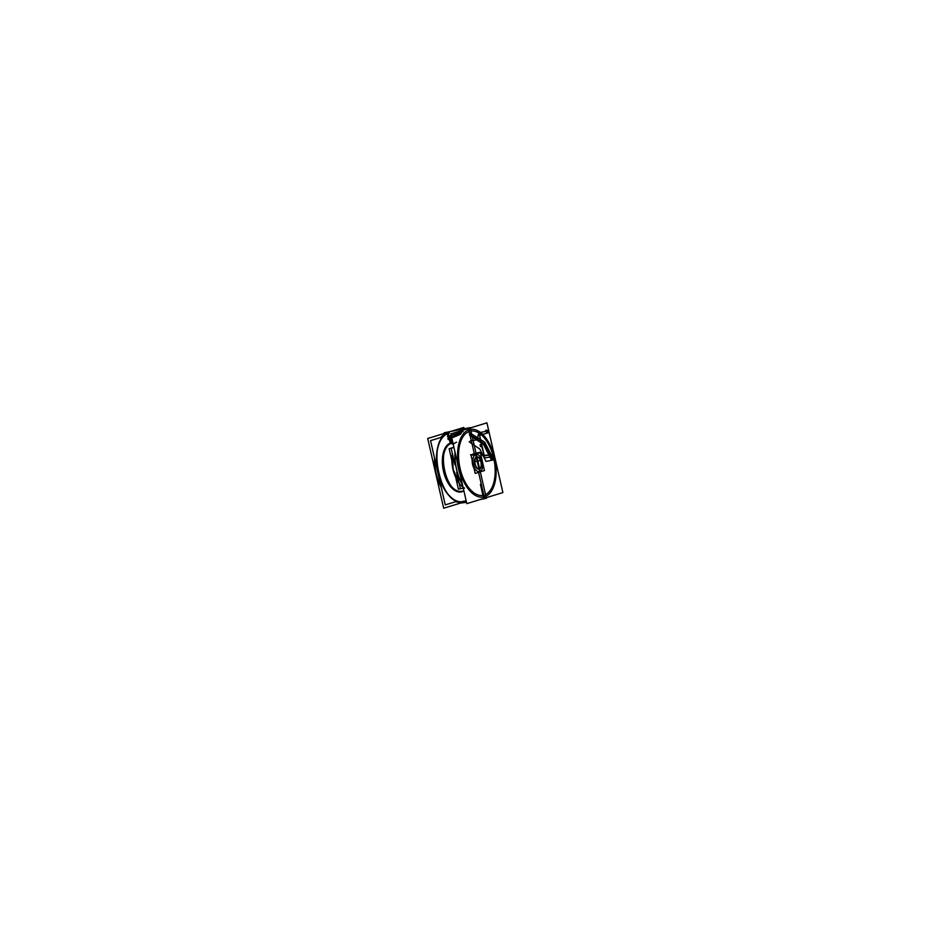 <?xml version="1.0" encoding="UTF-8"?>
<svg xmlns="http://www.w3.org/2000/svg" width="931" height="931" viewBox="0 0 931 931"><rect width="100%" height="100%" fill="white"/><g stroke="black" fill="none" stroke-linecap="round" stroke-linejoin="round"><path stroke-width="1.4" d="M444.215 432.752L470.178 427.597L486.378 498.318L470.178 427.597L486.378 498.318L470.178 427.597L444.215 432.752L444.355 433.392L444.215 432.752L444.355 433.392L444.215 432.752L470.178 427.597L444.215 432.752M460.333 503.124L466.501 502.275L460.333 503.124M480.047 499.586L486.378 498.318L480.047 499.586M463.859 501.367L463.859 501.367A34.924 18.69 -101.2 0 1 438.14 472.867A34.924 18.69 -101.2 0 1 448.288 433.369L450.767 442.9L448.288 433.38A34.924 18.69 78.8 0 0 438.14 472.867A34.924 18.69 78.8 0 0 463.859 501.367L463.859 501.367A34.924 18.69 -101.2 0 1 438.14 472.867A34.924 18.69 -101.2 0 1 448.288 433.369L450.767 442.9L448.288 433.38A34.924 18.69 78.8 0 0 438.14 472.867A34.924 18.69 78.8 0 0 463.859 501.367M484.551 496.77L484.167 495.094A32.713 17.514 -101.2 0 1 460.065 468.386A32.713 17.514 -101.2 0 1 469.573 431.39L469.189 429.715A34.424 18.434 78.8 0 0 459.181 468.665A34.424 18.434 78.8 0 0 484.551 496.77L484.167 495.094A32.713 17.514 -101.2 0 1 460.065 468.386A32.713 17.514 -101.2 0 1 469.573 431.39L469.189 429.715A34.424 18.434 78.8 0 0 459.181 468.665A34.424 18.434 78.8 0 0 484.551 496.77L484.167 495.094A32.713 17.514 -101.2 0 1 460.065 468.386A32.713 17.514 -101.2 0 1 469.573 431.39L469.189 429.715A34.424 18.434 78.8 0 0 459.181 468.665A34.424 18.434 78.8 0 0 484.551 496.77L484.167 495.094A32.713 17.514 -101.2 0 1 460.065 468.386A32.713 17.514 -101.2 0 1 469.573 431.39L469.189 429.715A34.424 18.434 78.8 0 0 459.181 468.665A34.424 18.434 78.8 0 0 484.551 496.77A34.424 18.434 78.8 0 1 459.181 468.665A34.424 18.434 78.8 0 1 469.189 429.715M479.744 471.656L479.151 469.038A6.121 3.282 -101.2 0 1 474.635 464.022A6.121 3.282 -101.2 0 1 476.416 457.098L475.811 454.468A8.821 4.725 78.8 0 0 473.251 464.453A8.821 4.725 78.8 0 0 479.744 471.656L479.151 469.038A6.121 3.282 -101.2 0 1 474.635 464.022A6.121 3.282 -101.2 0 1 476.416 457.098A6.121 3.282 78.8 0 0 474.635 464.022A6.121 3.282 78.8 0 0 479.151 469.026A6.121 3.282 78.8 0 1 474.635 464.022A6.121 3.282 78.8 0 1 476.416 457.098L475.811 454.468A8.821 4.725 78.8 0 0 473.251 464.453A8.821 4.725 78.8 0 0 479.744 471.656A8.821 4.725 78.8 0 1 473.251 464.453A8.821 4.725 78.8 0 1 475.811 454.468L476.416 457.098L475.811 454.468A8.821 4.725 78.8 0 0 473.251 464.453A8.821 4.725 78.8 0 0 479.744 471.656A8.821 4.725 78.8 0 1 473.251 464.453A8.821 4.725 78.8 0 1 475.811 454.468M479.046 469.003L475.415 454.072L480.361 452.71L484.457 470.574L479.733 472.017L479.058 469.049M475.322 454.072L470.877 454.712L475.322 454.072A9.31 4.981 78.8 0 0 474.426 454.526A9.31 4.981 -101.2 0 1 475.322 454.072A9.31 4.981 78.8 0 0 474.426 454.526A9.31 4.981 -101.2 0 1 475.322 454.072M452.955 443.144L450.79 442.993A24.974 13.371 78.8 0 0 443.528 471.249A24.974 13.371 78.8 0 0 461.939 491.638A24.974 13.371 78.8 0 1 443.528 471.249A24.974 13.371 78.8 0 1 450.79 442.993L452.955 443.144L451.314 443.377A24.509 13.115 -101.2 0 0 443.936 470.05A24.509 13.115 -101.2 0 0 461.101 491.347A24.509 13.115 -101.2 0 1 443.936 470.05A24.509 13.115 -101.2 0 1 451.291 443.377L450.79 442.993L451.291 443.377A24.509 13.115 -101.2 0 0 443.936 470.05A24.509 13.115 -101.2 0 0 461.101 491.347A24.509 13.115 -101.2 0 1 443.936 470.05A24.509 13.115 -101.2 0 1 451.291 443.377A24.509 13.115 -101.2 0 0 443.936 470.05A24.509 13.115 -101.2 0 0 461.101 491.347M461.252 501.797L466.163 500.82L461.252 501.797M483.387 497.398L480.396 484.364L483.387 497.398M476.719 457.074A6.121 3.282 -101.2 0 1 477.091 456.958A6.121 3.282 -101.2 0 1 481.502 462.323A6.121 3.282 -101.2 0 1 479.477 468.968A6.121 3.282 -101.2 0 1 479.442 468.98A6.121 3.282 -101.2 0 1 475.066 463.603A6.121 3.282 -101.2 0 1 477.091 456.958A6.121 3.282 -101.2 0 1 477.114 456.946M470.574 454.828L475.206 454.153M477.615 472.669L479.349 472.238A9.31 4.981 -101.2 0 1 478.767 472.32A9.31 4.981 78.8 0 0 479.465 472.203L479.651 472.157M478.906 472.273A9.298 4.981 -101.2 0 0 479.523 472.192L477.487 472.715L479.523 472.192A9.298 4.981 -101.2 0 1 479.349 472.238L479.488 472.203A9.31 4.981 -101.2 0 1 478.767 472.32A9.31 4.981 78.8 0 0 479.465 472.203L479.698 472.04M480.221 471.447A8.821 4.725 78.8 0 0 482.316 461.671A8.821 4.725 78.8 0 0 476.311 454.375A8.821 4.725 78.8 0 1 482.316 461.671A8.821 4.725 78.8 0 1 480.221 471.447A8.821 4.725 78.8 0 0 482.316 461.671A8.821 4.725 78.8 0 0 476.311 454.375A8.821 4.725 78.8 0 1 482.316 461.671A8.821 4.725 78.8 0 1 480.221 471.447A8.821 4.725 78.8 0 0 482.316 461.671A8.821 4.725 78.8 0 0 476.311 454.375M476.916 457.016A6.121 3.282 -101.2 0 1 480.931 462.102A6.121 3.282 -101.2 0 1 479.616 468.805A6.121 3.282 78.8 0 0 480.931 462.102A6.121 3.282 78.8 0 0 476.916 457.016A6.121 3.282 -101.2 0 1 480.931 462.102A6.121 3.282 -101.2 0 1 479.616 468.805A6.121 3.282 78.8 0 0 480.931 462.102A6.121 3.282 78.8 0 0 476.916 457.016M470.981 431.076A32.713 17.514 -101.2 0 1 493.674 458.099A32.713 17.514 -101.2 0 1 485.517 494.57A32.713 17.514 -101.2 0 0 493.674 458.099A32.713 17.514 -101.2 0 0 470.981 431.076A32.713 17.514 -101.2 0 1 493.674 458.099A32.713 17.514 -101.2 0 1 485.517 494.57A32.713 17.514 -101.2 0 0 493.674 458.099A32.713 17.514 -101.2 0 0 470.981 431.076A32.713 17.514 -101.2 0 1 493.674 458.099A32.713 17.514 -101.2 0 1 485.517 494.57M470.26 427.957L486.925 422.849L502.891 492.58L486.238 497.689M468.526 428.481L474.473 454.456M478.581 472.378L484.504 498.213M485.901 496.246A34.424 18.434 78.8 0 0 494.559 457.819A34.424 18.434 78.8 0 0 470.597 429.4A34.424 18.434 78.8 0 1 494.559 457.819A34.424 18.434 78.8 0 1 485.901 496.246A34.424 18.434 78.8 0 0 494.559 457.819A34.424 18.434 78.8 0 0 470.597 429.4A34.424 18.434 78.8 0 1 494.559 457.819A34.424 18.434 78.8 0 1 485.901 496.246A34.424 18.434 78.8 0 0 494.559 457.819A34.424 18.434 78.8 0 0 470.597 429.4M450.557 443.656L453.001 443.319M451.512 443.342L451.512 443.342C434.952 446.845 446.543 497.491 462.439 491.044M460.263 491.393A24.509 13.115 -101.2 0 1 443.971 469.771A24.509 13.115 -101.2 0 1 450.767 443.563A24.509 13.115 -101.2 0 0 450.592 443.645L447.124 433.59M448.358 433.648L448.358 433.648C424.932 438.594 441.329 510.223 463.813 501.099M445.146 434.183L446.415 433.939M455.631 501.728A34.924 18.69 -101.2 0 0 460.845 502.018A34.924 18.69 -101.2 0 1 460.694 502.053M464.616 501.122A34.924 18.69 -101.2 0 1 462.963 501.6A34.924 18.69 -101.2 0 1 462.812 501.634M446.647 433.695L441.201 437.372M450.557 431.495L463.778 427.445L464.092 428.807M445.39 433.078L445.6 433.997M461.171 502.007L461.357 502.81M479.919 471.97L475.206 473.414L471.109 455.55L475.822 454.095M474.1 468.607A9.31 4.981 -101.2 0 1 472.192 460.275A9.31 4.981 78.8 0 0 474.1 468.607A9.31 4.981 -101.2 0 1 472.192 460.275A9.31 4.981 78.8 0 0 474.1 468.607M473.926 467.874A9.298 4.981 -101.2 0 1 472.366 461.043M474.682 454.444A9.298 4.981 -101.2 0 1 475.811 453.967M463.219 487.96L460.438 488.81L456.667 472.343M453.944 447.45L451.163 448.311L454.956 464.837M457.005 501.309L445.262 504.905L430.541 440.642L442.737 436.907M462.067 502.6L443.668 508.233L427.701 438.501L446.089 432.868M446.345 433.753A34.924 18.69 78.8 0 0 440.863 437.477A34.924 18.69 -101.2 0 1 446.345 433.753A34.924 18.69 78.8 0 0 440.863 437.477A34.924 18.69 -101.2 0 1 446.345 433.753A34.924 18.69 -101.2 0 0 440.863 437.477M434.579 458.285A34.924 18.69 78.8 0 0 441.201 487.181A34.924 18.69 -101.2 0 1 434.579 458.285A34.924 18.69 78.8 0 0 441.201 487.181A34.924 18.69 -101.2 0 1 434.579 458.285A34.924 18.69 -101.2 0 0 441.201 487.181M455.701 501.716A34.924 18.69 78.8 0 0 460.915 502.007A34.924 18.69 -101.2 0 1 455.701 501.716A34.924 18.69 78.8 0 0 460.915 502.007A34.924 18.69 -101.2 0 1 455.701 501.716M441.271 487.495A34.924 18.69 -101.2 0 1 434.509 457.947M440.759 437.512A34.924 18.69 -101.2 0 1 447.241 433.52M462.963 501.6A34.924 18.69 -101.2 0 1 437.826 470.993A34.924 18.69 -101.2 0 1 449.359 433.101M434.882 459.588L440.922 485.935M455.957 501.634L460.88 502.007M465.023 501.157A35.122 18.795 -101.2 0 1 438.036 472.901A35.122 18.795 -101.2 0 1 449.382 432.903M462.765 491.44A25.079 13.43 -101.2 0 1 443.482 471.261A25.079 13.43 -101.2 0 1 451.593 442.69M452.489 454.107L453.176 469.282L459.076 482.852M464.592 488.158A24.02 12.859 -101.2 0 1 452.373 453.583A24.02 12.859 78.8 0 0 459.192 483.34A24.02 12.859 -101.2 0 1 452.373 453.583A24.02 12.859 78.8 0 0 459.192 483.34M462.591 485.214A35.122 18.795 -101.2 0 1 454.956 451.849M460.019 473.949A34.924 18.69 -101.2 0 1 457.621 463.522M455.294 453.35L462.265 483.783M462.509 484.83A34.924 18.69 -101.2 0 1 455.038 452.233A34.924 18.69 78.8 0 0 462.509 484.83A34.924 18.69 -101.2 0 1 455.038 452.233A34.924 18.69 78.8 0 0 462.509 484.83M460.228 474.868A34.924 18.69 -101.2 0 1 457.412 462.591A34.924 18.69 78.8 0 0 460.228 474.868A34.924 18.69 -101.2 0 1 457.412 462.591A34.924 18.69 -101.2 0 0 460.228 474.868M485.202 498.004L466.815 503.636L450.848 433.904L469.236 428.272M460.391 488.6L458.413 489.217L455.899 478.255M453.897 447.252L449.138 448.707L451.686 459.833M472.96 454.014L479.57 452.315L485.202 457.936L490.788 456.83L493.232 457.33L493.011 454.491L484.201 455.41L481.49 445.449L479.605 435.324L488.042 432.822L487.006 430.134L484.993 431.53L479.407 432.636L476.73 439.909L470.295 440.829L476.73 439.909L470.295 440.829L476.73 439.909L479.407 432.636L477.929 435.429L479.407 432.636L484.993 431.53L479.407 432.636L484.993 431.53L487.006 430.134L485.586 430.413L487.518 430.529L488.042 432.822L487.518 430.529L488.042 432.822L479.605 435.324L481.49 445.449L479.605 435.324L484.201 455.41L481.49 445.449L484.201 455.41L493.011 454.491L484.702 455.783L493.011 454.491L493.232 457.33L493.535 456.772L491.812 457.621L493.232 457.33L490.788 456.83L485.202 457.936L490.788 456.83L485.202 457.936L479.57 452.315L482.246 454.281L479.57 452.315L472.96 454.014M492.313 457.016L491.882 455.108L492.313 457.016M486.738 432.682L486.308 430.774L486.738 432.682M480.501 446.647L480.059 444.739L480.501 446.647M451.349 436.092L450.627 436.709L451.663 442.178L450.627 436.709L451.616 441.899L450.627 436.709L451.349 436.092M474.88 461.648L481.432 460.345L474.88 461.648M452.687 444.285L456.586 442.132L452.687 444.285M469.189 441.806L479.837 449.079L486.005 461.427L491.591 460.321L483.515 444.366L469.596 435.208L483.515 444.366L491.591 460.321L483.515 444.366L469.596 435.208L483.515 444.366L491.591 460.321L483.515 444.366L469.596 435.208L483.515 444.366L491.591 460.321L483.515 444.366L469.596 435.208L483.515 444.366L491.591 460.321L486.005 461.427L491.591 460.321L486.005 461.427L491.591 460.321L486.005 461.427L491.591 460.321L486.005 461.427L479.837 449.079L469.189 441.806L479.837 449.079L486.005 461.427L479.837 449.079L469.189 441.806L479.837 449.079L486.005 461.427L479.837 449.079L469.189 441.806L479.837 449.079L486.005 461.427L479.837 449.079L469.189 441.806M460.449 434.312L448.079 439.479L460.449 434.312M447.846 438.443L461.31 433.276L447.846 438.443M469.364 434.172L483.945 443.552L492.394 460.158L493.814 459.879L484.69 442.144L468.968 432.356L484.69 442.144L493.814 459.879L484.69 442.144L468.968 432.356L484.69 442.144L493.814 459.879L484.69 442.144L468.968 432.356L484.69 442.144L493.814 459.879L484.69 442.144L468.968 432.356L484.69 442.144L493.814 459.879L492.394 460.158L493.814 459.879L492.394 460.158L493.814 459.879L492.394 460.158L493.814 459.879L492.394 460.158L483.945 443.552L469.364 434.172L483.945 443.552L492.394 460.158L483.945 443.552L469.364 434.172L483.945 443.552L492.394 460.158L483.945 443.552L469.364 434.172L483.945 443.552L492.394 460.158L483.945 443.552L469.364 434.172M463.161 431.553L447.415 436.639L463.161 431.553M450.767 442.9L448.242 433.183M470.76 454.735L475.508 454.049M450.79 442.993A24.974 13.371 78.8 0 0 443.528 471.249A24.974 13.371 78.8 0 0 461.939 491.638A24.974 13.371 78.8 0 1 443.528 471.249A24.974 13.371 78.8 0 1 450.79 442.993M451.372 443.354L450.779 442.888M484.167 495.094A32.713 17.514 -101.2 0 1 460.065 468.386A32.713 17.514 -101.2 0 1 469.573 431.39M479.826 472.075L478.604 472.331M441.375 487.949L434.393 457.458L441.375 487.949M440.735 437.512L442.434 435.871L440.735 437.512"/></g></svg>
